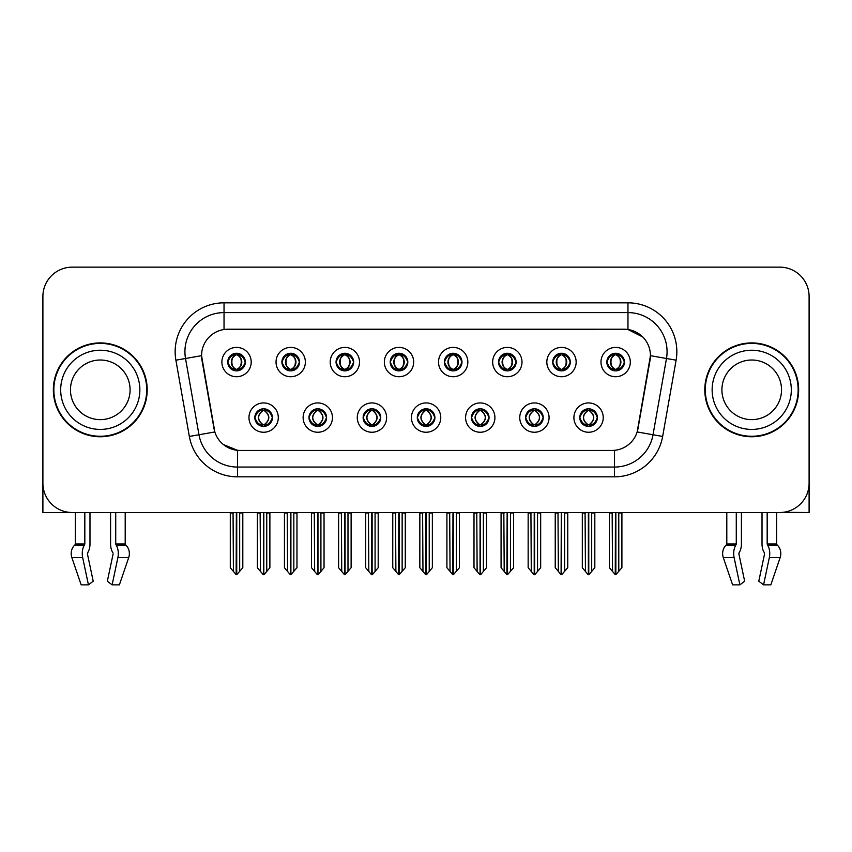<?xml version="1.0" encoding="UTF-8"?>
<svg xmlns="http://www.w3.org/2000/svg" width="852" height="852" viewBox="0 0 852 852"><rect width="100%" height="100%" fill="white"/><g stroke="black" fill="none" stroke-linecap="round" stroke-linejoin="round"><path stroke-width="1.28" d="M227.75 362.068A8.797 8.797 0 0 0 236.547 370.865A8.797 8.797 0 0 0 245.344 362.068A8.797 8.797 0 0 0 236.547 353.271A8.797 8.797 0 0 0 227.75 362.068L227.835 362.068C229.657 366.978 231.936 369.353 234.683 369.172L234.087 370.513M221.882 362.068A14.665 14.665 0 0 0 236.547 376.733A14.665 14.665 0 0 0 251.212 362.068A14.665 14.665 0 0 0 236.547 347.403A14.665 14.665 0 0 0 221.882 362.068M363.144 417.597A8.797 8.797 0 0 0 371.941 426.394A8.797 8.797 0 0 0 380.737 417.597A8.797 8.797 0 0 0 371.941 408.79A8.797 8.797 0 0 0 363.144 417.597L363.229 417.597C364.89 422.326 367.18 424.701 370.077 424.701L371.121 424.701C365.306 419.961 365.306 415.222 371.121 410.483L370.077 410.483C367.233 410.43 364.944 412.794 363.229 417.597M357.276 417.597A14.665 14.665 0 0 0 371.941 432.252A14.665 14.665 0 0 0 386.606 417.597A14.665 14.665 0 0 0 371.941 402.932A14.665 14.665 0 0 0 357.276 417.597M308.988 417.597A8.797 8.797 0 0 0 317.785 426.394A8.797 8.797 0 0 0 326.582 417.597A8.797 8.797 0 0 0 317.785 408.79A8.797 8.797 0 0 0 308.988 417.597L309.063 417.597C310.735 422.326 313.025 424.701 315.922 424.701L316.965 424.701C311.15 419.961 311.15 415.222 316.965 410.483L315.922 410.483C313.067 410.43 310.788 412.794 309.063 417.597M303.12 417.597A14.665 14.665 0 0 0 317.785 432.252A14.665 14.665 0 0 0 332.45 417.597A14.665 14.665 0 0 0 317.785 402.932A14.665 14.665 0 0 0 303.12 417.597M525.609 417.597A8.797 8.797 0 0 0 534.417 426.394A8.797 8.797 0 0 0 543.214 417.597A8.797 8.797 0 0 0 534.417 408.79A8.797 8.797 0 0 0 525.609 417.597L525.695 417.597C527.367 422.326 529.646 424.701 532.553 424.701L533.597 424.701C527.771 419.961 527.771 415.222 533.597 410.483L532.553 410.483C529.699 410.43 527.409 412.794 525.695 417.597M519.752 417.597A14.665 14.665 0 0 0 534.417 432.252A14.665 14.665 0 0 0 549.071 417.597A14.665 14.665 0 0 0 534.417 402.932A14.665 14.665 0 0 0 519.752 417.597M444.382 362.068A8.797 8.797 0 0 0 453.179 370.865A8.797 8.797 0 0 0 461.976 362.068A8.797 8.797 0 0 0 453.179 353.271A8.797 8.797 0 0 0 444.382 362.068L444.456 362.068C446.278 366.978 448.567 369.353 451.315 369.172L450.719 370.513M438.514 362.068A14.665 14.665 0 0 0 453.179 376.733A14.665 14.665 0 0 0 467.844 362.068A14.665 14.665 0 0 0 453.179 347.403A14.665 14.665 0 0 0 438.514 362.068M552.692 362.068A8.797 8.797 0 0 0 561.489 370.865A8.797 8.797 0 0 0 570.286 362.068A8.797 8.797 0 0 0 561.489 353.271A8.797 8.797 0 0 0 552.692 362.068L552.778 362.068C554.599 366.978 556.878 369.353 559.626 369.172L559.029 370.513M546.824 362.068A14.665 14.665 0 0 0 561.489 376.733A14.665 14.665 0 0 0 576.154 362.068A14.665 14.665 0 0 0 561.489 347.403A14.665 14.665 0 0 0 546.824 362.068M254.833 417.597A8.797 8.797 0 0 0 263.63 426.394A8.797 8.797 0 0 0 272.427 417.597A8.797 8.797 0 0 0 263.63 408.79A8.797 8.797 0 0 0 254.833 417.597L254.908 417.597C256.58 422.326 258.859 424.701 261.766 424.701L262.81 424.701C256.985 419.961 256.985 415.222 262.81 410.483L261.766 410.483C258.912 410.43 256.633 412.794 254.908 417.597M248.965 417.597A14.665 14.665 0 0 0 263.63 432.252A14.665 14.665 0 0 0 278.295 417.597A14.665 14.665 0 0 0 263.63 402.932A14.665 14.665 0 0 0 248.965 417.597M390.216 362.068A8.797 8.797 0 0 0 399.024 370.865A8.797 8.797 0 0 0 407.82 362.068A8.797 8.797 0 0 0 399.024 353.271A8.797 8.797 0 0 0 390.216 362.068L390.301 362.068C392.122 366.978 394.412 369.353 397.16 369.172L396.563 370.513M384.358 362.068A14.665 14.665 0 0 0 399.024 376.733A14.665 14.665 0 0 0 413.678 362.068A14.665 14.665 0 0 0 399.024 347.403A14.665 14.665 0 0 0 384.358 362.068M281.905 362.068A8.797 8.797 0 0 0 290.702 370.865A8.797 8.797 0 0 0 299.499 362.068A8.797 8.797 0 0 0 290.702 353.271A8.797 8.797 0 0 0 281.905 362.068L281.991 362.068C283.812 366.978 286.091 369.353 288.839 369.172L288.242 370.513M276.037 362.068A14.665 14.665 0 0 0 290.702 376.733A14.665 14.665 0 0 0 305.367 362.068A14.665 14.665 0 0 0 290.702 347.403A14.665 14.665 0 0 0 276.037 362.068M336.061 362.068A8.797 8.797 0 0 0 344.858 370.865A8.797 8.797 0 0 0 353.665 362.068A8.797 8.797 0 0 0 344.858 353.271A8.797 8.797 0 0 0 336.061 362.068L336.146 362.068C337.967 366.978 340.257 369.353 343.005 369.172L342.397 370.513M330.203 362.068A14.665 14.665 0 0 0 344.858 376.733A14.665 14.665 0 0 0 359.523 362.068A14.665 14.665 0 0 0 344.858 347.403A14.665 14.665 0 0 0 330.203 362.068M471.454 417.597A8.797 8.797 0 0 0 480.251 426.394A8.797 8.797 0 0 0 489.048 417.597A8.797 8.797 0 0 0 480.251 408.79A8.797 8.797 0 0 0 471.454 417.597L471.539 417.597C473.201 422.326 475.491 424.701 478.398 424.701L479.442 424.701C473.616 419.961 473.616 415.222 479.442 410.483L478.398 410.483C475.544 410.43 473.254 412.794 471.539 417.597M465.586 417.597A14.665 14.665 0 0 0 480.251 432.252A14.665 14.665 0 0 0 494.916 417.597A14.665 14.665 0 0 0 480.251 402.932A14.665 14.665 0 0 0 465.586 417.597M417.299 417.597A8.797 8.797 0 0 0 426.096 426.394A8.797 8.797 0 0 0 434.893 417.597A8.797 8.797 0 0 0 426.096 408.79A8.797 8.797 0 0 0 417.299 417.597L417.384 417.597C419.046 422.326 421.335 424.701 424.243 424.701L425.276 424.701C419.461 419.961 419.461 415.222 425.276 410.483L424.243 410.483C421.389 410.43 419.099 412.794 417.384 417.597M411.431 417.597A14.665 14.665 0 0 0 426.096 432.252A14.665 14.665 0 0 0 440.761 417.597A14.665 14.665 0 0 0 426.096 402.932A14.665 14.665 0 0 0 411.431 417.597M606.848 362.068A8.797 8.797 0 0 0 615.645 370.865A8.797 8.797 0 0 0 624.441 362.068A8.797 8.797 0 0 0 615.645 353.271A8.797 8.797 0 0 0 606.848 362.068L606.933 362.068C608.754 366.978 611.033 369.353 613.781 369.172L613.184 370.513M600.979 362.068A14.665 14.665 0 0 0 615.645 376.733A14.665 14.665 0 0 0 630.31 362.068A14.665 14.665 0 0 0 615.645 347.403A14.665 14.665 0 0 0 600.979 362.068M498.537 362.068A8.797 8.797 0 0 0 507.334 370.865A8.797 8.797 0 0 0 516.131 362.068A8.797 8.797 0 0 0 507.334 353.271A8.797 8.797 0 0 0 498.537 362.068L498.622 362.068C500.443 366.978 502.723 369.353 505.47 369.172L504.874 370.513M492.669 362.068A14.665 14.665 0 0 0 507.334 376.733A14.665 14.665 0 0 0 521.999 362.068A14.665 14.665 0 0 0 507.334 347.403A14.665 14.665 0 0 0 492.669 362.068M579.775 417.597A8.797 8.797 0 0 0 588.572 426.394A8.797 8.797 0 0 0 597.369 417.597A8.797 8.797 0 0 0 588.572 408.79A8.797 8.797 0 0 0 579.775 417.597L579.85 417.597C581.522 422.326 583.801 424.701 586.708 424.701L587.752 424.701C581.927 419.961 581.927 415.222 587.752 410.483L586.708 410.483C583.854 410.43 581.575 412.794 579.85 417.597M573.907 417.597A14.665 14.665 0 0 0 588.572 432.252A14.665 14.665 0 0 0 603.237 417.597A14.665 14.665 0 0 0 588.572 402.932A14.665 14.665 0 0 0 573.907 417.597M201.551 355.614A26.391 26.391 0 0 0 201.956 360.194L214.022 428.631A26.391 26.391 0 0 0 240.008 450.442L611.992 450.442A26.391 26.391 0 0 0 637.978 428.631L650.044 360.194A26.391 26.391 0 0 0 624.058 329.223L227.942 329.223A26.391 26.391 0 0 0 201.551 355.614L201.839 351.706M783.009 512.34L809.102 512.51L809.102 296.475A29.33 29.33 0 0 0 779.782 267.145L72.218 267.145A29.33 29.33 0 0 0 42.898 296.475L42.898 512.51L75.349 512.51L75.349 543.949L84.827 543.949L84.135 545.568A10.756 5.666 90 0 0 82.665 557.581L88.438 584.855L93.209 581.213L87.436 553.938L88.097 551.958A10.756 5.666 90 0 0 89.982 543.949L89.982 512.51L110.579 512.51L110.579 543.949A10.756 5.666 -90 0 0 112.453 551.958L112.975 552.841L112.453 551.958M113.114 553.938L107.341 581.213L112.123 584.855L117.895 557.581A10.756 5.666 -90 0 0 116.415 545.568L115.723 543.949L125.201 543.949L125.201 512.51L131.559 512.51M720.441 512.51L726.799 512.51L726.799 543.949L736.277 543.949L735.585 545.568A10.756 5.666 90 0 0 734.104 557.581L739.877 584.855L744.659 581.213L738.886 553.938L739.547 551.958A10.756 5.666 90 0 0 741.421 543.949L741.421 512.51L762.018 512.51L762.018 543.949A10.756 5.666 -90 0 0 763.903 551.958L764.425 552.841L763.903 551.958M764.563 553.938L758.791 581.213L763.562 584.855L769.335 557.581A10.756 5.666 -90 0 0 767.865 545.568L767.173 543.949L776.651 543.949L776.651 512.51L783.009 512.51M53.356 389.833A46.924 46.924 0 0 0 100.28 436.757A46.924 46.924 0 0 0 147.204 389.833A46.924 46.924 0 0 0 100.28 342.909A46.924 46.924 0 0 0 53.356 389.833M704.796 389.833A46.924 46.924 0 0 0 751.72 436.757A46.924 46.924 0 0 0 798.643 389.833A46.924 46.924 0 0 0 751.72 342.909A46.924 46.924 0 0 0 704.796 389.833M224.033 302.822L627.967 302.822A48.873 48.873 0 0 1 676.105 360.194L662.654 436.448A48.873 48.873 0 0 1 614.516 476.832L237.484 476.832A48.873 48.873 0 0 1 189.346 436.448L175.895 360.194A48.873 48.873 0 0 1 224.033 302.822L224.033 312.599L627.967 312.599A39.107 39.107 0 0 1 666.477 358.5L653.026 434.744A39.107 39.107 0 0 1 614.516 467.056L237.484 467.056A39.107 39.107 0 0 1 198.974 434.744L185.523 358.5A39.107 39.107 0 0 1 224.033 312.599L224.033 329.511L624.058 329.223L627.967 329.511L642.717 336.945M611.992 450.442L240.008 450.442M237.484 476.832L237.484 450.314L223.394 444.552M676.105 360.194L650.449 355.667L637.168 431.953L662.654 436.448M189.346 436.448L214.832 431.953L201.551 355.667L185.523 358.5A39.107 39.107 0 0 1 184.937 351.706M637.978 428.631L637.818 429.461M214.182 429.461L214.022 428.631M779.782 267.145L72.218 267.145M42.898 296.475L42.898 483.19A29.33 29.33 0 0 0 72.218 512.51L779.782 512.51A29.33 29.33 0 0 0 809.102 483.19L809.102 296.475M590.085 426.256L589.382 424.701L590.425 424.701C593.28 424.765 595.569 422.39 597.284 417.576C595.612 412.847 593.322 410.483 590.425 410.483L591.022 409.141M590.085 408.928L589.382 410.483L590.425 410.483M588.04 424.701L587.305 426.298L588.05 424.701C581.863 419.961 581.863 415.222 588.05 410.483L587.305 408.885L588.05 410.483C582.065 415.222 582.065 419.961 588.04 424.701M587.752 410.483L587.06 408.928M589.382 410.483C595.207 415.222 595.207 419.961 589.382 424.701L589.094 424.701C595.069 419.961 595.069 415.222 589.094 410.483L589.829 408.885M589.382 424.701L589.829 426.298M585.079 512.51L585.441 571.436L588.168 574.685L588.966 574.685L594.824 567.709L594.824 513L591.693 513L591.693 571.436M588.764 512.51L588.764 574.685M588.37 574.685L588.37 512.51M582.31 512.51L582.31 567.709L585.441 571.436M585.441 513L582.31 513M612.162 512.51L612.524 571.436L615.25 574.685L615.453 512.51M615.847 512.51L615.847 574.685L621.907 567.709L621.907 513L618.776 513L619.138 512.51M609.393 512.51L609.393 567.709L612.524 571.436M612.524 513L609.393 513M618.776 571.436L618.776 513M614.132 370.737L614.824 369.172L613.781 369.172M614.132 353.399L614.824 354.964L613.781 354.964C610.948 354.911 608.669 357.276 606.933 362.068M624.441 362.068L624.367 362.068C622.674 357.339 620.384 354.964 617.508 354.964L616.465 354.964C619.266 356.455 620.735 358.82 620.906 362.068C620.735 365.316 619.266 367.681 616.465 369.172L617.508 369.172L618.105 370.513M624.367 362.068C622.599 366.892 620.32 369.267 617.508 369.172M614.824 369.172L615.112 369.172C612.247 367.681 610.735 365.316 610.564 362.068C610.735 358.82 612.247 356.455 615.112 354.964L614.388 353.356L615.123 354.964C609.659 355.146 609.489 368.266 615.123 369.172L614.388 370.78L614.824 369.172C612.034 367.681 610.554 365.316 610.394 362.068C610.554 358.82 612.034 356.455 614.824 354.964M616.177 354.964L616.177 354.964C621.63 355.146 621.811 368.266 616.166 369.172L616.901 370.78L616.177 369.172C619.042 367.681 620.565 365.316 620.735 362.068C620.565 358.82 619.042 356.455 616.177 354.964L616.912 353.356L616.166 354.964M535.929 426.256L535.226 424.701L536.27 424.701C539.124 424.765 541.414 422.39 543.129 417.576C541.457 412.847 539.167 410.483 536.27 410.483L536.866 409.141M535.929 408.928L535.226 410.483L536.27 410.483M533.885 424.701L533.15 426.298L533.895 424.701C527.707 419.961 527.707 415.222 533.895 410.483L533.15 408.885L533.895 410.483C527.91 415.222 527.91 419.961 533.885 424.701M533.597 410.483L532.894 408.928M535.226 410.483C541.052 415.222 541.052 419.961 535.226 424.701L534.939 424.701C540.913 419.961 540.913 415.222 534.939 410.483L535.674 408.885M535.226 424.701L535.674 426.298M530.924 512.51L531.286 571.436L534.012 574.685L534.811 574.685L540.669 567.709L540.669 513L537.537 513L537.537 571.436M534.609 512.51L534.609 574.685M534.215 574.685L534.215 512.51M528.155 512.51L528.155 567.709L531.286 571.436M531.286 513L528.155 513M481.763 426.256L481.071 424.701L482.115 424.701C484.969 424.765 487.248 422.39 488.973 417.576C487.291 412.847 485.012 410.483 482.115 410.483L482.711 409.141M481.763 408.928L481.071 410.483L482.115 410.483M479.729 424.701L478.994 426.298L479.729 424.701C473.552 419.961 473.552 415.222 479.729 410.483L478.994 408.885L479.729 410.483C473.755 415.222 473.755 419.961 479.729 424.701M479.442 410.483L478.739 408.928M481.071 410.483C486.897 415.222 486.897 419.961 481.071 424.701L480.784 424.701C486.758 419.961 486.758 415.222 480.784 410.483L481.518 408.885M481.071 424.701L481.518 426.298M476.769 512.51L477.131 571.436L479.857 574.685L480.656 574.685L486.513 567.709L486.513 513L483.382 513L483.382 571.436M480.453 512.51L480.453 574.685M480.059 574.685L480.059 512.51M474 512.51L474 567.709L477.131 571.436M477.131 513L474 513M427.608 426.256L426.916 424.701L427.96 424.701C430.814 424.765 433.093 422.39 434.818 417.576C433.135 412.847 430.856 410.483 427.96 410.483L428.556 409.141M427.608 408.928L426.916 410.483L427.96 410.483M425.574 424.701L424.839 426.298L425.574 424.701C419.386 419.961 419.386 415.222 425.574 410.483L424.839 408.885L425.574 410.483C419.599 415.222 419.599 419.961 425.574 424.701M425.276 410.483L424.584 408.928M426.916 410.483C432.741 415.222 432.741 419.961 426.916 424.701L426.628 424.701C432.603 419.961 432.603 415.222 426.628 410.483L427.363 408.885M426.916 424.701L427.363 426.298M422.603 512.51L422.965 571.436L425.702 574.685L426.501 574.685L432.358 567.709L432.358 513L429.227 513L429.227 571.436M426.298 512.51L426.298 574.685M425.904 574.685L425.904 512.51M419.844 512.51L419.844 567.709L422.965 571.436M422.965 513L419.844 513M557.996 512.51L558.358 571.436L561.085 574.685L561.298 512.51M561.681 512.51L561.681 574.685L567.751 567.709L567.751 513L564.62 513L564.982 512.51M555.238 512.51L555.238 567.709L558.358 571.436M558.358 513L555.238 513M564.62 571.436L564.62 513M559.977 370.737L560.669 369.172L559.626 369.172M559.977 353.399L560.669 354.964L559.626 354.964C556.793 354.911 554.514 357.276 552.778 362.068M570.286 362.068L570.212 362.068C568.508 357.339 566.229 354.964 563.353 354.964L562.309 354.964C565.1 356.455 566.58 358.82 566.75 362.068C566.58 365.316 565.1 367.681 562.309 369.172L563.353 369.172L563.949 370.513M570.212 362.068C568.444 366.892 566.165 369.267 563.353 369.172M560.669 369.172L560.957 369.172C558.092 367.681 556.58 365.316 556.409 362.068C556.58 358.82 558.092 356.455 560.957 354.964L560.222 353.356L560.967 354.964C555.504 355.146 555.334 368.266 560.967 369.172L560.233 370.78L560.669 369.172C557.879 367.681 556.399 365.316 556.228 362.068C556.399 358.82 557.879 356.455 560.669 354.964M562.022 354.964L562.022 354.964C567.475 355.146 567.645 368.266 562.011 369.172L562.746 370.78L562.022 369.172C564.887 367.681 566.41 365.316 566.569 362.068C566.41 358.82 564.887 356.455 562.022 354.964L562.757 353.356L562.011 354.964M503.841 512.51L504.203 571.436L506.929 574.685L507.142 512.51M507.526 512.51L507.526 574.685L513.586 567.709L513.586 513L510.465 513L510.827 512.51M501.072 512.51L501.072 567.709L504.203 571.436M504.203 513L501.072 513M510.465 571.436L510.465 513M505.822 370.737L506.514 369.172L505.47 369.172M505.822 353.399L506.514 354.964L505.47 354.964C502.637 354.911 500.358 357.276 498.622 362.068M516.131 362.068L516.046 362.068C514.352 357.339 512.073 354.964 509.198 354.964L508.154 354.964C510.944 356.455 512.425 358.82 512.595 362.068C512.425 365.316 510.944 367.681 508.154 369.172L509.198 369.172L509.794 370.513M516.046 362.068C514.288 366.892 511.999 369.267 509.198 369.172M506.514 369.172L506.802 369.172C503.937 367.681 502.414 365.316 502.254 362.068C502.414 358.82 503.937 356.455 506.802 354.964L506.067 353.356L506.812 354.964C501.349 355.146 501.178 368.266 506.812 369.172L506.077 370.78L506.514 369.172C503.724 367.681 502.243 365.316 502.073 362.068C502.243 358.82 503.724 356.455 506.514 354.964M507.867 354.964L507.867 354.964C513.319 355.146 513.49 368.266 507.856 369.172L508.591 370.78L507.867 369.172C510.731 367.681 512.244 365.316 512.414 362.068C512.244 358.82 510.731 356.455 507.867 354.964L508.601 353.356L507.856 354.964M449.686 512.51L450.048 571.436L452.774 574.685L452.976 512.51M453.37 512.51L453.37 574.685L459.43 567.709L459.43 513L456.299 513L456.661 512.51M446.917 512.51L446.917 567.709L450.048 571.436M450.048 513L446.917 513M456.299 571.436L456.299 513M451.656 370.737L452.359 369.172L451.315 369.172M451.656 353.399L452.359 354.964L451.315 354.964C448.482 354.911 446.192 357.276 444.456 362.068M461.976 362.068L461.89 362.068C460.197 357.339 457.918 354.964 455.043 354.964L453.999 354.964C456.789 356.455 458.269 358.82 458.429 362.068C458.269 365.316 456.789 367.681 453.999 369.172L455.043 369.172L455.639 370.513M461.89 362.068C460.133 366.892 457.843 369.267 455.043 369.172M452.359 369.172L452.646 369.172C449.781 367.681 448.258 365.316 448.088 362.068C448.258 358.82 449.781 356.455 452.646 354.964L451.911 353.356L452.657 354.964C447.193 355.146 447.012 368.266 452.657 369.172L451.922 370.78L452.359 369.172C449.558 367.681 448.088 365.316 447.918 362.068C448.088 358.82 449.558 356.455 452.359 354.964M453.711 354.964L453.711 354.964C459.164 355.146 459.334 368.266 453.701 369.172L454.435 370.78L453.711 369.172C456.576 367.681 458.088 365.316 458.259 362.068C458.088 358.82 456.576 356.455 453.711 354.964L454.435 353.356L453.701 354.964M395.53 512.51L395.892 571.436L398.619 574.685L398.821 512.51M399.215 512.51L399.215 574.685L405.275 567.709L405.275 513L402.144 513L402.506 512.51M392.761 512.51L392.761 567.709L395.892 571.436M395.892 513L392.761 513M402.144 571.436L402.144 513M397.501 370.737L398.203 369.172L397.16 369.172M397.501 353.399L398.203 354.964L397.16 354.964C394.327 354.911 392.037 357.276 390.301 362.068M407.82 362.068L407.735 362.068C406.042 357.339 403.752 354.964 400.877 354.964L399.844 354.964C402.634 356.455 404.114 358.82 404.274 362.068C404.114 365.316 402.634 367.681 399.844 369.172L400.877 369.172L401.484 370.513M407.735 362.068C405.978 366.892 403.688 369.267 400.877 369.172M398.203 369.172L398.491 369.172C395.626 367.681 394.103 365.316 393.933 362.068C394.103 358.82 395.626 356.455 398.491 354.964C393.028 355.146 392.857 368.266 398.491 369.172L398.203 369.172C395.403 367.681 393.922 365.316 393.762 362.068C393.922 358.82 395.403 356.455 398.203 354.964L398.203 354.964M399.556 354.964L399.556 354.964C405.009 355.146 405.179 368.266 399.545 369.172L400.28 370.78L399.556 369.172C402.421 367.681 403.933 365.316 404.104 362.068C403.933 358.82 402.421 356.455 399.556 354.964L400.28 353.356L399.545 354.964M84.827 512.51L84.827 543.949M115.723 543.949L115.723 512.51M87.575 552.841L87.436 553.938M112.123 584.855L119.386 584.855L128.705 557.581A10.756 9.138 90 0 0 126.32 545.568L125.478 544.684A0.98 0.831 -90 0 1 125.201 543.949M81.164 584.855L71.856 557.581L81.164 584.855L88.438 584.855M84.135 545.568L74.231 545.568A10.756 9.138 -90 0 0 71.856 557.581A10.756 9.138 -90 0 1 74.231 545.568L75.072 544.684A0.98 0.831 90 0 0 75.349 543.949M42.898 452.391L42.898 442.614M42.898 434.776A19.553 19.553 0 0 0 42.6 434.797L42.6 354.634A19.553 19.553 0 0 1 42.898 351.269M736.277 512.51L736.277 543.949M767.173 543.949L767.173 512.51M739.025 552.841L738.886 553.938M763.562 584.855L770.836 584.855L780.144 557.581A10.756 9.138 90 0 0 777.769 545.568L776.928 544.684L777.769 545.568L767.865 545.568M732.613 584.855L723.295 557.581L732.613 584.855L739.877 584.855M735.585 545.568L725.68 545.568A10.756 9.138 -90 0 0 723.295 557.581A10.756 9.138 -90 0 1 725.68 545.568L726.522 544.684A0.98 0.831 90 0 0 726.799 543.949M776.651 543.949A0.98 0.831 -90 0 0 776.928 544.684L767.343 544.684M809.102 442.614L809.102 452.391M809.102 351.269A19.553 19.553 0 0 1 809.4 354.634L809.4 434.797A19.553 19.553 0 0 0 809.102 434.776M130.09 389.833A29.82 29.82 0 0 0 100.28 360.013A29.82 29.82 0 0 0 70.46 389.833A29.82 29.82 0 0 0 100.28 419.642A29.82 29.82 0 0 0 130.09 389.833A29.82 29.82 0 0 1 100.28 419.642A29.82 29.82 0 0 1 70.46 389.833M53.846 389.833A46.434 46.434 0 0 1 100.28 343.399A46.434 46.434 0 0 1 146.714 389.833A46.434 46.434 0 0 1 100.28 436.267A46.434 46.434 0 0 1 53.846 389.833M781.54 389.833A29.82 29.82 0 0 0 751.72 360.013A29.82 29.82 0 0 0 721.91 389.833A29.82 29.82 0 0 0 751.72 419.642A29.82 29.82 0 0 0 781.54 389.833A29.82 29.82 0 0 1 751.72 419.642A29.82 29.82 0 0 1 721.91 389.833M705.286 389.833A46.434 46.434 0 0 1 751.72 343.399A46.434 46.434 0 0 1 798.154 389.833A46.434 46.434 0 0 1 751.72 436.267A46.434 46.434 0 0 1 705.286 389.833M373.453 426.256L372.761 424.701L373.804 424.701C376.659 424.765 378.938 422.39 380.663 417.576C378.98 412.847 376.69 410.483 373.804 410.483L374.401 409.141M373.453 408.928L372.761 410.483L373.804 410.483M371.408 424.701L370.684 426.298L371.419 424.701C365.231 419.961 365.231 415.222 371.419 410.483L370.684 408.885L371.419 410.483C365.444 415.222 365.444 419.961 371.408 424.701M371.121 410.483L370.428 408.928M372.761 410.483L373.197 408.885L372.761 410.483C378.576 415.222 378.576 419.961 372.761 424.701L373.197 426.298L372.462 424.701C378.437 419.961 378.437 415.222 372.473 410.483C378.65 415.222 378.65 419.961 372.462 424.701L372.761 424.701M368.447 512.51L368.81 571.436L371.536 574.685L372.345 574.685L378.192 567.709L378.192 513L375.072 513L375.072 571.436M372.132 512.51L372.132 574.685M371.749 574.685L371.749 512.51M365.689 512.51L365.689 567.709L368.81 571.436M368.81 513L365.689 513M319.298 426.256L318.605 424.701L319.638 424.701C322.493 424.765 324.782 422.39 326.497 417.576C324.825 412.847 322.535 410.483 319.638 410.483L320.245 409.141M319.298 408.928L318.605 410.483L319.638 410.483M317.253 424.701L316.518 426.298L317.263 424.701C311.076 419.961 311.076 415.222 317.263 410.483L316.518 408.885L317.263 410.483C311.278 415.222 311.278 419.961 317.253 424.701M316.965 410.483L316.273 408.928M318.605 410.483L319.042 408.885L318.605 410.483C324.42 415.222 324.42 419.961 318.605 424.701L319.042 426.298L318.307 424.701C324.282 419.961 324.282 415.222 318.318 410.483C324.495 415.222 324.495 419.961 318.307 424.701L318.605 424.701M314.292 512.51L314.654 571.436L317.381 574.685L318.179 574.685L324.037 567.709L324.037 513L320.916 513L320.916 571.436M317.977 512.51L317.977 574.685M317.583 574.685L317.583 512.51M311.523 512.51L311.523 567.709L314.654 571.436M314.654 513L311.523 513M265.142 426.256L264.44 424.701L265.483 424.701C268.337 424.765 270.627 422.39 272.342 417.576C270.67 412.847 268.38 410.483 265.483 410.483L266.08 409.141M265.142 408.928L264.44 410.483L265.483 410.483M263.098 424.701L262.363 426.298L263.108 424.701C256.921 419.961 256.921 415.222 263.108 410.483L262.363 408.885L263.108 410.483C257.123 415.222 257.123 419.961 263.098 424.701M262.81 410.483L262.118 408.928M264.44 410.483L264.887 408.885L264.44 410.483C270.265 415.222 270.265 419.961 264.44 424.701L264.887 426.298L264.152 424.701C270.127 419.961 270.127 415.222 264.152 410.483C270.34 415.222 270.34 419.961 264.152 424.701L264.44 424.701M260.137 512.51L260.499 571.436L263.225 574.685L264.024 574.685L269.882 567.709L269.882 513L266.751 513L266.751 571.436M263.822 512.51L263.822 574.685M263.428 574.685L263.428 512.51M257.368 512.51L257.368 567.709L260.499 571.436M260.499 513L257.368 513M341.375 512.51L341.737 571.436L344.464 574.685L344.666 512.51M345.06 512.51L345.06 574.685L351.12 567.709L351.12 513L347.989 513L348.351 512.51M338.606 512.51L338.606 567.709L341.737 571.436M341.737 513L338.606 513M347.989 571.436L347.989 513M343.345 370.737L344.038 369.172L343.005 369.172M343.345 353.399L344.038 354.964L343.005 354.964C340.172 354.911 337.882 357.276 336.146 362.068M353.665 362.068L353.58 362.068C351.887 357.339 349.597 354.964 346.721 354.964L345.688 354.964C348.479 356.455 349.959 358.82 350.119 362.068C349.959 365.316 348.479 367.681 345.688 369.172L346.721 369.172L347.318 370.513M353.58 362.068C351.812 366.892 349.533 369.267 346.721 369.172M344.038 369.172L344.336 369.172C341.46 367.681 339.948 365.316 339.778 362.068C339.948 358.82 341.46 356.455 344.336 354.964C338.872 355.146 338.702 368.266 344.336 369.172L344.038 369.172C341.247 367.681 339.767 365.316 339.607 362.068C339.767 358.82 341.247 356.455 344.038 354.964L344.038 354.964M345.39 354.964L345.39 354.964C350.854 355.146 351.024 368.266 345.39 369.172L346.114 370.78L345.39 369.172C348.255 367.681 349.778 365.316 349.948 362.068C349.778 358.82 348.255 356.455 345.39 354.964L346.125 353.356L345.39 354.964M287.22 512.51L287.582 571.436L290.308 574.685L290.511 512.51M290.905 512.51L290.905 574.685L296.965 567.709L296.965 513L293.833 513L294.196 512.51M284.451 512.51L284.451 567.709L287.582 571.436M287.582 513L284.451 513M293.833 571.436L293.833 513M289.19 370.737L289.882 369.172L288.839 369.172M289.19 353.399L289.882 354.964L288.839 354.964C286.006 354.911 283.727 357.276 281.991 362.068M299.499 362.068L299.425 362.068C297.731 357.339 295.442 354.964 292.566 354.964L291.522 354.964C294.323 356.455 295.793 358.82 295.963 362.068C295.793 365.316 294.323 367.681 291.522 369.172L292.566 369.172L293.163 370.513M299.425 362.068C297.657 366.892 295.378 369.267 292.566 369.172M289.882 369.172L290.17 369.172C287.305 367.681 285.793 365.316 285.622 362.068C285.793 358.82 287.305 356.455 290.17 354.964C284.717 355.146 284.547 368.266 290.181 369.172L289.882 369.172C287.092 367.681 285.612 365.316 285.452 362.068C285.612 358.82 287.092 356.455 289.882 354.964L289.882 354.964M291.235 354.964L291.235 354.964C296.688 355.146 296.869 368.266 291.224 369.172L291.959 370.78L291.235 369.172C294.1 367.681 295.623 365.316 295.793 362.068C295.623 358.82 294.1 356.455 291.235 354.964L291.97 353.356L291.224 354.964M233.054 512.51L233.416 571.436L236.142 574.685L236.355 512.51M236.739 512.51L236.739 574.685L242.809 567.709L242.809 513L239.678 513L240.04 512.51M230.296 512.51L230.296 567.709L233.416 571.436M233.416 513L230.296 513M239.678 571.436L239.678 513M235.035 370.737L235.727 369.172L234.683 369.172M235.035 353.399L235.727 354.964L234.683 354.964C231.85 354.911 229.571 357.276 227.835 362.068M245.344 362.068L245.269 362.068C243.565 357.339 241.286 354.964 238.411 354.964L237.367 354.964C240.157 356.455 241.638 358.82 241.808 362.068C241.638 365.316 240.157 367.681 237.367 369.172L238.411 369.172L239.007 370.513M245.269 362.068C243.502 366.892 241.222 369.267 238.411 369.172M235.727 369.172L236.015 369.172C233.15 367.681 231.637 365.316 231.467 362.068C231.637 358.82 233.15 356.455 236.015 354.964C230.562 355.146 230.391 368.266 236.025 369.172L235.727 369.172C232.937 367.681 231.456 365.316 231.297 362.068C231.456 358.82 232.937 356.455 235.727 354.964L235.727 354.964M237.08 354.964L237.08 354.964C242.532 355.146 242.713 368.266 237.069 369.172L237.804 370.78L237.08 369.172C239.945 367.681 241.467 365.316 241.627 362.068C241.467 358.82 239.945 356.455 237.08 354.964L237.815 353.356L237.069 354.964M627.967 302.822L627.967 329.511M614.516 450.314L614.516 476.832M175.895 360.194L185.523 358.5M586.708 424.701L586.112 426.043M587.06 426.256L587.752 424.701M586.708 410.483L586.112 409.141M590.425 424.701L591.022 426.043M613.781 354.964L613.184 353.623M617.508 354.964L618.105 353.623M617.168 353.399L616.465 354.964M617.168 370.737L616.465 369.172M532.553 424.701L531.957 426.043M532.894 426.256L533.597 424.701M532.553 410.483L531.957 409.141M536.27 424.701L536.866 426.043M478.398 424.701L477.802 426.043M478.739 426.256L479.442 424.701M478.398 410.483L477.802 409.141M482.115 424.701L482.711 426.043M424.243 424.701L423.636 426.043M424.584 426.256L425.276 424.701M424.243 410.483L423.636 409.141M427.96 424.701L428.556 426.043M559.626 354.964L559.029 353.623M563.353 354.964L563.949 353.623M563.002 353.399L562.309 354.964M563.002 370.737L562.309 369.172M505.47 354.964L504.874 353.623M509.198 354.964L509.794 353.623M508.846 353.399L508.154 354.964M508.846 370.737L508.154 369.172M451.315 354.964L450.719 353.623M455.043 354.964L455.639 353.623M454.691 353.399L453.999 354.964M454.691 370.737L453.999 369.172M397.16 354.964L396.563 353.623M400.877 354.964L401.484 353.623M400.536 353.399L399.844 354.964M400.536 370.737L399.844 369.172M397.756 370.769L398.491 369.172L397.767 370.78M397.756 353.356L398.491 354.964L397.767 353.356M117.895 557.581L128.705 557.581M71.856 557.581L82.665 557.581M116.415 545.568L126.32 545.568M115.893 544.684L125.478 544.684M75.072 544.684L84.657 544.684M769.335 557.581L780.144 557.581M723.295 557.581L734.104 557.581M726.522 544.684L736.107 544.684M60.684 389.833A39.586 39.586 0 0 1 100.28 350.236A39.586 39.586 0 0 1 139.866 389.833A39.586 39.586 0 0 1 100.28 429.419A39.586 39.586 0 0 1 60.684 389.833M712.134 389.833A39.586 39.586 0 0 1 751.72 350.236A39.586 39.586 0 0 1 791.316 389.833A39.586 39.586 0 0 1 751.72 429.419A39.586 39.586 0 0 1 712.134 389.833M370.077 424.701L369.48 426.043M370.428 426.256L371.121 424.701M370.077 410.483L369.48 409.141M373.804 424.701L374.401 426.043M315.922 424.701L315.325 426.043M316.273 426.256L316.965 424.701M315.922 410.483L315.325 409.141M319.638 424.701L320.245 426.043M261.766 424.701L261.17 426.043M262.118 426.256L262.81 424.701M261.766 410.483L261.17 409.141M265.483 424.701L266.08 426.043M343.005 354.964L342.397 353.623M346.721 354.964L347.318 353.623M346.381 353.399L345.688 354.964M346.381 370.737L345.688 369.172M343.601 370.769L344.336 369.172L343.601 370.78M343.601 353.356L344.336 354.964L343.601 353.356M288.839 354.964L288.242 353.623M292.566 354.964L293.163 353.623M292.225 353.399L291.522 354.964M292.225 370.737L291.522 369.172M289.446 370.769L290.17 369.172L289.446 370.78M289.446 353.356L290.17 354.964L289.446 353.356M234.683 354.964L234.087 353.623M238.411 354.964L239.007 353.623M238.059 353.399L237.367 354.964M238.059 370.737L237.367 369.172M235.28 370.769L236.015 369.172L235.29 370.78M235.28 353.356L236.015 354.964L235.29 353.356M589.818 408.885L589.094 410.483C595.271 415.222 595.271 419.961 589.094 424.701L589.818 426.298M535.663 408.885L534.928 410.483C541.116 415.222 541.116 419.961 534.928 424.701L535.663 426.298M481.508 408.885L480.773 410.483C486.961 415.222 486.961 419.961 480.773 424.701L481.508 426.298M427.353 408.885L426.618 410.483C432.805 415.222 432.805 419.961 426.618 424.701L427.353 426.298"/></g></svg>
